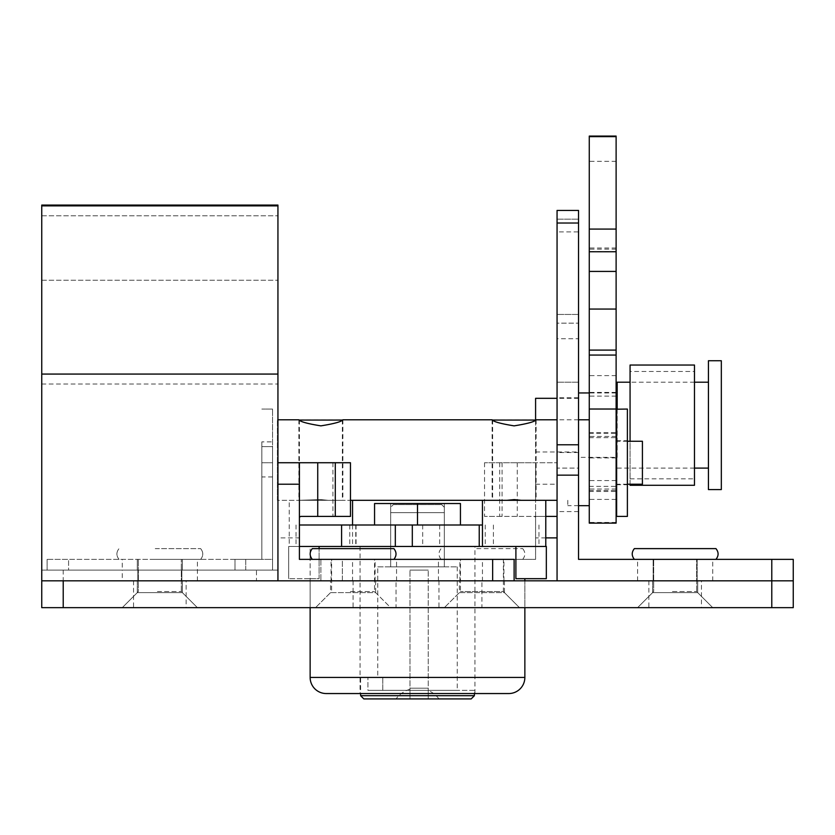 <?xml version="1.0" encoding="UTF-8"?>
<svg xmlns="http://www.w3.org/2000/svg" width="835" height="835" viewBox="0 0 835 835"><rect width="100%" height="100%" fill="white"/><g stroke="black" fill="none" stroke-linecap="round" stroke-linejoin="round"><path stroke-width="0.63" stroke-dasharray="4.17 3.13" d="M377.775 566.871L457.225 566.871L377.775 566.871L377.775 677.446L382.795 677.446L377.775 677.446M457.225 566.871L457.225 690.326L382.795 690.326L382.795 677.446L360.605 677.446L360.605 693.551M474.395 690.326L367.922 690.326L367.922 677.446L367.922 690.326L474.395 690.326L474.395 693.551M393.348 504.601L441.652 504.601L393.348 504.601L390.665 507.283L390.665 512.648L390.665 507.283M444.335 512.648L390.665 512.648L390.665 566.871L444.335 566.871L444.335 512.648L444.335 566.871L390.665 566.871L390.665 512.648L444.335 512.648L444.335 507.283L444.335 512.648M441.652 504.601L444.335 507.283M363.82 698.916L471.18 698.916M428.24 698.916L396.03 698.916L438.97 698.916L428.24 698.916L428.24 688.186L409.985 688.186L409.985 570.086L409.985 688.186L428.24 688.186L428.24 570.086L428.24 698.916M360.605 695.701L474.395 695.701M360.605 677.446L382.795 677.446L382.795 690.326L457.225 690.326M367.922 690.326L382.795 690.326L367.922 690.326M409.985 570.086L428.24 570.086L409.985 570.086M409.985 688.186L409.985 698.916L409.985 688.186L428.24 688.186L409.985 688.186M672.436 591.556L696.63 591.556L672.436 591.556M672.436 559.356L696.63 559.356L672.436 559.356M670.401 607.661L712.735 607.661L670.401 607.661M669.994 559.356L715.95 559.356L669.994 559.356M715.95 559.356C718.799 555.776 718.799 552.196 715.95 548.616L634.36 548.616C631.521 552.196 631.521 555.776 634.36 559.356M157.418 591.556L181.31 591.556L157.418 591.556M157.418 559.356L181.31 559.356L157.418 559.356M155.602 607.661L197.415 607.661L155.602 607.661M155.237 559.356L200.64 559.356L155.237 559.356M155.237 548.616L200.64 548.616L155.237 548.616M482.453 580.826L438.438 580.826L482.453 580.826L482.453 559.356L438.438 559.356L482.453 559.356M438.438 580.826L438.438 559.356M375.092 580.826L331.077 580.826L375.092 580.826L375.092 559.356L331.077 559.356L375.092 559.356M331.077 580.826L331.077 559.356M299.41 537.886L299.41 559.356L492.65 559.356L492.65 580.826L277.94 580.826L277.94 537.886L299.41 537.886L299.41 462.736M300.851 516.406L350.47 516.406M350.47 462.736L277.94 462.736L277.94 537.886M278.389 516.406L277.94 517.095M492.65 580.826L514.12 580.826L492.65 580.826M514.12 559.356L492.65 559.356M352.547 580.826L396.562 580.826L352.547 580.826L352.547 559.356L396.562 559.356L352.547 559.356M396.562 580.826L396.562 559.356M459.908 580.826L503.923 580.826L459.908 580.826L459.908 559.356L503.923 559.356L459.908 559.356M503.923 580.826L503.923 559.356M535.59 517.095L535.59 462.736L484.53 462.736L557.06 462.736L535.59 462.736L535.59 559.356L342.35 559.356L535.59 559.356L535.59 517.095L534.149 516.406L556.611 516.406M499.716 462.736L499.716 516.406L534.149 516.406M484.53 462.736L484.53 516.406L499.716 516.406M545.787 516.406L484.53 516.406M557.06 462.736L557.06 580.826L342.35 580.826L557.06 580.826L557.06 231.911L578.54 231.911L578.54 559.356L771.78 559.356L771.78 580.826L557.06 580.826L557.06 462.736M342.35 580.826L320.88 580.826L342.35 580.826L342.35 559.356L320.88 559.356L320.88 580.826L320.88 559.356L342.35 559.356L342.35 580.826M159.84 559.356L197.415 559.356L159.84 559.356M159.84 570.086L197.415 570.086L159.84 570.086M272.565 476.942L261.835 476.942L261.835 559.356L261.835 446.631L261.835 559.356L272.565 559.356L272.565 409.056L272.565 570.086L272.565 446.631L272.565 570.086L47.115 570.086L68.585 570.086L68.585 559.356L261.835 559.356L261.835 441.872L272.565 441.872M272.565 559.356L272.565 570.086L68.585 570.086L68.585 559.356L272.565 559.356M261.835 476.942L261.835 441.872M245.73 570.086L272.565 570.086L234.99 570.086L245.73 570.086L245.73 559.356L261.835 559.356L234.99 559.356L245.73 559.356L245.73 570.086M272.565 409.056L261.835 409.056L272.565 409.056M47.115 559.356L47.115 570.086L47.115 559.356L68.585 559.356L47.115 559.356M261.835 446.631L272.565 446.631L261.835 446.631M234.99 570.086L234.99 559.356L234.99 570.086M675.16 559.356L712.735 559.356L675.16 559.356M675.16 580.826L712.735 580.826L675.16 580.826M557.06 338.739L557.06 468.101L557.06 338.739L578.54 338.739L578.54 382.211L578.54 338.739M578.54 397.784L578.54 452.528L578.54 397.784L557.06 397.784L557.06 452.528L557.06 397.784M578.54 452.528L557.06 452.528M578.54 231.911L578.54 210.441L557.06 210.441L578.54 210.441L557.06 210.441L557.06 314.44L557.06 231.911M578.54 468.101L578.54 382.211L578.54 511.584L578.54 468.101L557.06 468.101L557.06 511.584L557.06 468.101L578.54 468.101M578.54 210.441L578.54 323.166L578.54 210.441M41.75 205.076L41.75 580.826L793.25 580.826L793.25 559.356L771.78 559.356M557.06 323.166L557.06 314.44L557.06 323.166L578.54 323.166L557.06 323.166M137.838 580.826L137.838 570.086L181.853 570.086L137.838 570.086L181.853 570.086L137.838 570.086L137.838 580.826L181.853 580.826L181.853 570.086L181.853 580.826L137.838 580.826M122.265 580.826L197.415 580.826L122.265 580.826L122.265 570.086L197.415 570.086L122.265 570.086L122.265 559.356M197.415 580.826L197.415 559.356M41.75 580.826L63.22 580.826L63.22 607.661L41.75 607.661L41.75 580.826L277.94 580.826L277.94 484.206M277.94 205.076L277.94 570.086L256.46 570.086L256.46 580.826L277.94 580.826L277.94 570.086L41.75 570.086L256.46 570.086M41.75 280.226L277.94 280.226L41.75 280.226L41.75 215.806L41.75 280.226M41.75 215.806L277.94 215.806L41.75 215.806M63.22 570.086L63.22 580.826L256.46 580.826M374.56 524.996L460.44 524.996L374.56 524.996L374.56 503.526L460.44 503.526L460.44 524.996M444.335 524.996L390.665 524.996L444.335 524.996L444.335 503.526L390.665 503.526L444.335 503.526L444.335 546.466L390.665 546.466L444.335 546.466L444.335 524.996L390.665 524.996L390.665 503.526L390.665 524.996L444.335 524.996M417.5 524.996L417.5 503.526M630.07 371.481L630.07 478.831L630.07 371.481L694.48 371.481L694.48 478.831L694.48 371.481M630.07 478.831L694.48 478.831M630.07 484.206L630.07 441.256M630.07 365.041L630.07 485.281M694.48 365.041L694.48 485.281M350.366 591.556L374.56 591.556L350.366 591.556M350.366 559.356L374.56 559.356L350.366 559.356M348.331 607.661L390.665 607.661L348.331 607.661M347.924 559.356L393.88 559.356L347.924 559.356M393.88 548.616L312.29 548.616M627.388 484.676L627.388 440.723L627.388 484.676M616.647 484.676L616.647 440.723L616.647 484.676M616.647 409.056L616.647 516.406M627.388 409.056L627.388 516.406M557.06 500.311L521.343 500.311L514.12 499.601L506.897 500.311L289.213 500.311L289.213 546.466L314.732 546.466L289.213 546.466M514.12 425.86C500.739 423.71 493.401 421.685 492.118 419.786C493.391 421.685 500.729 423.71 514.12 425.86C527.511 423.71 534.849 421.685 536.133 419.786C534.817 421.696 527.49 423.721 514.12 425.86M320.88 499.601L298.867 500.311L320.88 499.601L328.103 500.311L320.88 499.601M320.88 425.86C307.489 423.71 300.151 421.685 298.867 419.786C300.151 421.685 307.489 423.71 320.88 425.86C334.271 423.71 341.598 421.685 342.882 419.786C341.578 421.696 334.24 423.721 320.88 425.86M642.418 441.256L642.418 484.206M616.647 462.736L616.647 489.039L616.647 462.736M589.27 462.736L589.27 419.786L589.27 462.736M277.397 500.311L277.397 462.736L277.397 500.311L313.657 500.311L277.397 500.311M567.8 500.311L567.8 505.676L567.8 500.311M521.343 500.311L536.133 500.311L521.343 500.311M328.103 500.311L342.882 500.311L328.103 500.311M277.397 462.736L277.397 419.786L277.397 462.736M186.142 580.826L133.537 580.826L186.142 580.826L186.142 607.661L133.537 607.661L186.142 607.661M133.537 580.826L133.537 607.661M701.463 580.826L648.858 580.826L701.463 580.826L701.463 607.661L648.858 607.661L701.463 607.661M648.858 580.826L648.858 607.661M330.545 580.826L375.635 580.826L330.545 580.826L330.545 592.631L375.635 592.631L390.665 607.661L315.515 607.661L390.665 607.661L374.56 591.556L374.56 559.356M375.635 580.826L375.635 592.631L330.545 592.631L315.515 607.661L331.61 591.556L331.61 559.356M182.385 592.631L197.415 607.661L122.265 607.661L197.415 607.661L122.265 607.661L197.415 607.661L182.385 592.631L137.295 592.631L122.265 607.661L137.295 592.631L182.385 592.631L137.295 592.631L182.385 592.631L182.385 580.826L182.385 592.631M137.295 580.826L137.295 592.631L137.295 580.826L182.385 580.826L137.295 580.826M459.365 580.826L504.455 580.826L459.365 580.826L459.365 592.631L504.455 592.631L519.485 607.661L444.335 607.661L519.485 607.661L444.335 607.661L519.485 607.661L503.39 591.556L460.44 591.556L503.39 591.556L503.39 559.356L460.44 559.356L503.39 559.356M504.455 580.826L504.455 592.631L459.365 592.631L444.335 607.661L460.44 591.556L460.44 559.356M697.705 592.631L712.735 607.661L637.585 607.661L712.735 607.661L637.585 607.661L712.735 607.661L697.705 592.631L652.615 592.631L637.585 607.661L652.615 592.631L697.705 592.631L652.615 592.631L697.705 592.631L697.705 580.826L697.705 592.631M652.615 580.826L652.615 592.631L652.615 580.826L697.705 580.826L652.615 580.826M310.14 580.826L524.86 580.826L524.86 607.661L310.14 607.661L524.86 607.661L524.86 580.826L310.14 580.826L310.14 607.661L310.14 546.466L319.106 546.466L310.14 546.466L314.732 546.466L310.14 546.466L310.14 578.676L319.106 578.676L319.106 548.616M396.03 580.826L353.09 580.826L396.03 580.826L396.03 607.661L353.09 607.661L396.03 607.661M353.09 580.826L353.09 607.661M481.91 580.826L438.97 580.826L481.91 580.826L481.91 607.661L438.97 607.661L481.91 607.661M438.97 580.826L438.97 607.661M771.78 607.661L793.25 607.661L793.25 580.826L771.78 580.826L771.78 607.661L63.22 607.661M479.008 524.996L478.935 546.466L538.961 546.466L299.41 546.466M482.453 524.996L299.41 524.996M395.32 546.466L479.008 546.466M538.961 524.996L538.961 546.466M493.412 524.996L493.412 546.466M296.039 524.996L296.039 546.466M390.665 524.996L390.665 546.466L390.665 524.996M319.106 546.466L288.67 546.466L288.67 578.676L288.67 546.466L319.106 546.466L319.106 578.676L288.67 578.676L310.14 578.676M299.41 420.057L299.41 500.311L342.35 500.311L299.41 500.311M342.35 420.057L342.35 500.311M352.547 524.996L352.547 546.466L314.732 546.466L546.33 546.466L546.33 578.676L515.894 578.676L515.894 546.466M492.65 420.057L492.65 500.311L535.59 500.311L492.65 500.311M535.59 420.057L535.59 500.311M482.453 546.466L545.787 546.466L482.453 546.466M474.938 546.466L360.062 546.466L474.938 546.466L474.938 693.551L360.062 693.551L474.938 693.551M360.062 546.466L360.062 693.551M524.86 578.676L515.894 578.676L524.86 578.676M341.588 546.466L352.547 546.466M545.787 500.311L482.453 500.311M326.245 693.551L508.755 693.551M535.59 398.326L535.59 451.996L535.59 419.786L492.65 419.786M289.213 500.311L352.547 500.311M299.41 419.786L342.35 419.786M476.754 559.356L522.71 559.356L476.754 559.356M476.754 548.616L522.71 548.616L476.754 548.616M616.115 461.118L616.115 491.471L616.115 461.118M589.27 461.118L589.27 491.471L589.27 461.118M589.27 423.731L589.27 457.904L589.27 423.731M616.115 423.731L616.115 457.904L616.115 423.731M616.115 251.752L616.115 248.016L616.115 251.752M589.27 251.752L589.27 248.016L589.27 251.752M616.115 523.138L616.115 136.084M589.27 523.138L589.27 136.084M578.54 451.986L578.54 398.316L578.54 451.986L535.59 451.996M617.18 457.361L617.18 392.951L617.18 457.361L578.54 457.361L578.54 392.951L578.54 457.361M708.435 468.091L708.435 382.211L708.435 468.091M617.18 382.221L617.18 409.056M721.325 489.56L721.325 360.741M708.435 489.56L708.435 360.741M332.914 462.736L332.914 516.406M517.262 462.736L517.262 516.406M502.086 462.736L502.086 516.406M535.59 484.206L557.06 484.206M545.787 537.886L535.59 537.886M261.835 462.736L272.565 462.736L261.835 462.736M578.54 382.211L557.06 382.211L578.54 382.211M557.06 219.167L578.54 219.167L557.06 219.167M578.54 314.44L557.06 314.44L578.54 314.44M41.75 384.006L277.94 384.006M485.229 524.996L485.229 546.466M439.68 524.996L439.68 546.466M422.687 524.996L422.687 546.466M355.992 524.996L355.992 546.466M349.771 524.996L349.771 546.466M524.86 677.446L310.14 677.446M589.27 433.48L616.115 433.48M616.115 251.439L589.27 251.439M616.115 522.439L589.27 522.439M616.115 499.413L589.27 499.413M616.115 480.563L589.27 480.563M616.115 396.103L589.27 396.103M616.115 375.625L589.27 375.625M616.115 161.322L589.27 161.322M616.115 249.143L589.27 249.143M589.27 486.367L616.115 486.367M589.27 490.542L616.115 490.542M589.27 437.655L616.115 437.655M438.97 698.916A26.835 26.835 0 0 0 428.24 690.42M409.985 689.251A26.835 26.835 0 0 0 396.03 698.916M696.63 591.556L696.63 559.356L696.63 591.556L712.735 607.661L696.63 591.556M653.69 591.556L637.585 607.661L653.69 591.556L653.69 559.356L653.69 591.556M181.31 591.556L181.31 559.356L181.31 591.556L197.415 607.661L181.31 591.556M200.64 559.356C203.479 555.776 203.479 552.196 200.64 548.616C203.479 552.196 203.479 555.776 200.64 559.356M119.05 559.356C116.201 555.776 116.201 552.196 119.05 548.616C116.201 552.196 116.201 555.776 119.05 559.356M138.37 591.556L122.265 607.661L138.37 591.556L138.37 559.356L138.37 591.556M182.385 570.086L182.385 559.356L182.385 570.086M137.295 570.086L137.295 559.356L137.295 570.086M697.162 580.826L697.162 559.356L697.162 580.826M712.735 580.826L712.735 559.356M578.54 511.584L557.06 511.584M653.147 580.826L653.147 559.356L653.147 580.826M637.585 580.826L637.585 559.356M616.647 484.738L627.388 484.738M616.647 440.723L627.388 440.723M492.118 419.786L492.118 500.311M298.867 419.786L298.867 500.311M627.388 484.206L616.647 484.206M616.115 489.039L589.27 489.039M578.54 505.676L567.8 505.676M578.54 419.786L557.06 419.786M277.94 419.786L277.397 419.786M616.115 436.434L589.27 436.434M627.388 441.256L616.647 441.256M342.882 419.786L342.882 500.311M536.133 419.786L536.133 500.311M478.935 524.996L478.935 546.466M355.773 524.996L355.773 546.466M356.065 524.996L356.065 546.466M522.71 559.356C525.549 555.776 525.549 552.196 522.71 548.616M441.12 559.356C438.281 555.776 438.281 552.196 441.12 548.616M589.27 432.551L616.115 432.551M616.115 457.904L589.27 457.904M616.115 248.016L589.27 248.016M616.115 392.408L589.27 392.408M589.27 491.471L616.115 491.471M694.48 468.101L617.18 468.101M694.48 382.211L630.07 382.211M616.115 392.951L589.27 392.951M578.54 398.316L557.06 398.316"/><path stroke-width="1.25" d="M360.605 693.551L360.605 695.701L474.395 695.701L474.395 693.551M474.395 695.701L471.18 698.916L363.82 698.916L360.605 695.701M634.36 559.356C631.521 555.776 631.521 552.196 634.36 548.616L715.95 548.616C718.799 552.196 718.799 555.776 715.95 559.356M299.41 484.206L277.94 484.206L277.94 462.736L299.41 462.736L299.41 559.356L514.12 559.356L514.12 580.826L514.12 559.356M299.41 517.095L300.851 516.406L335.284 516.406L335.284 462.736L350.47 462.736L350.47 516.406L335.284 516.406M299.41 462.736L335.284 462.736M578.54 223.018L557.06 223.018L557.06 210.441L578.54 210.441L578.54 559.356L793.25 559.356L793.25 580.826L41.75 580.826L41.75 374.07L277.94 374.07L277.94 580.826L492.65 580.826L492.65 559.356M557.06 517.095L556.611 516.406L545.787 516.406M771.78 559.356L771.78 607.661L793.25 607.661L793.25 580.826L557.06 580.826L557.06 444.784L578.54 444.784M557.06 223.018L557.06 444.784M277.94 374.07L277.94 205.076L41.75 205.076L41.75 205.869L277.94 205.869M41.75 374.07L41.75 205.869M460.44 524.996L460.44 503.526L374.56 503.526L374.56 524.996M417.5 524.996L417.5 503.526M630.07 441.256L630.07 365.041L694.48 365.041L694.48 485.281L630.07 485.281L630.07 484.206M312.29 559.356C309.451 555.776 309.451 552.196 312.29 548.616L393.88 548.616C396.719 552.196 396.719 555.776 393.88 559.356M616.647 409.202L627.388 409.056L627.388 516.406L616.647 516.406L616.647 409.202M352.547 524.996L352.547 500.311L350.47 500.311L506.897 500.311L514.12 499.601L521.343 500.311L557.06 500.311M514.12 425.86C500.739 423.71 493.401 421.685 492.118 419.786C493.391 421.685 500.729 423.71 514.12 425.86C527.511 423.71 534.849 421.685 536.133 419.786C534.817 421.696 527.49 423.721 514.12 425.86M320.88 425.86C307.489 423.71 300.151 421.685 298.867 419.786C300.151 421.685 307.489 423.71 320.88 425.86C334.271 423.71 341.598 421.685 342.882 419.786C341.578 421.696 334.24 423.721 320.88 425.86M627.388 484.206L642.418 484.206L642.418 441.256L627.388 441.256M41.75 580.826L41.75 607.661L771.78 607.661M299.41 524.996L482.453 524.996M299.41 546.466L395.32 546.466L395.32 524.996M341.588 524.996L341.588 546.466L546.33 546.466L546.33 578.676L515.894 578.676L515.894 546.466M319.106 548.616L319.106 546.466M310.14 607.661L310.14 677.446A16.105 16.105 0 0 0 326.245 693.551L508.755 693.551A16.105 16.105 0 0 0 524.86 677.446L524.86 607.661M342.35 420.057L299.41 420.057M492.65 420.057L535.59 420.057M482.453 546.466L482.453 500.311L545.787 500.311L545.787 546.466M524.86 578.676L524.86 580.826M616.115 234.948L616.115 523.138L589.27 523.138L589.27 136.084L616.115 136.084L616.115 234.948M535.59 419.786L535.59 398.326M617.18 409.056L617.18 382.211L630.07 382.211M721.325 489.571L721.325 360.741L708.435 360.741L708.435 489.571L721.325 489.571M317.738 462.736L317.738 516.406M557.06 537.886L545.787 537.886M578.54 475.146L557.06 475.146M63.22 580.826L63.22 607.661M412.313 524.996L412.313 546.466M310.14 677.446L524.86 677.446M616.115 409.025L589.27 409.025M616.115 136.648L589.27 136.648M616.115 229.072L589.27 229.072M616.115 271.417L589.27 271.417M616.115 309.065L589.27 309.065M616.115 350.095L589.27 350.095M616.115 355.063L589.27 355.063M616.647 489.039L616.115 489.039M589.27 505.676L578.54 505.676M589.27 419.786L578.54 419.786M557.06 419.786L536.133 419.786M492.118 419.786L342.882 419.786M298.867 419.786L277.94 419.786M616.647 436.434L616.115 436.434M479.227 524.996L479.227 546.466M616.115 251.752L589.27 251.752M708.435 468.101L694.48 468.101M708.435 382.211L694.48 382.211M617.18 392.951L616.115 392.951M589.27 392.951L578.54 392.951M557.06 398.316L535.59 398.316"/></g></svg>
